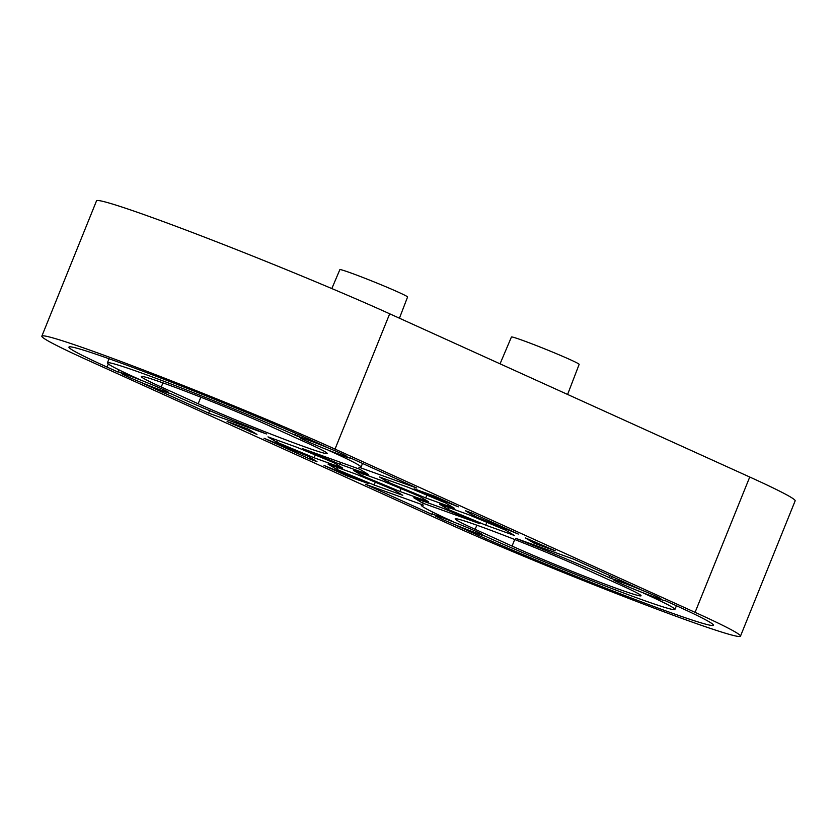 <?xml version="1.0" encoding="UTF-8"?>
<svg xmlns="http://www.w3.org/2000/svg" width="837" height="837" viewBox="0 0 837 837"><rect width="100%" height="100%" fill="white"/><g stroke="black" fill="none" stroke-linecap="round" stroke-linejoin="round"><path stroke-width="1.26" d="M740.473 636.172L795.15 500.861A182.581 7.324 -158 0 0 749.743 477.027L389.686 313.791A182.581 7.324 -158 0 0 150.398 216.898A182.581 7.324 -158 0 0 96.527 200.828L41.85 336.139A182.581 7.324 -158 0 0 87.257 359.973L447.314 523.209A182.581 7.324 -158 0 0 686.602 620.102A182.581 7.324 -158 0 0 740.473 636.172A182.581 7.324 -158 0 0 695.076 612.349L335.02 449.113A182.581 7.324 -158 0 0 95.732 352.22A182.581 7.324 -158 0 0 41.85 336.139M475.071 532.552A25.56 1.025 -158 0 0 482.614 534.801A25.56 1.025 -158 0 0 459.304 524.276A25.56 1.025 -158 0 0 435.219 515.644A25.56 1.025 -158 0 0 441.58 518.982A25.56 1.025 -158 0 0 475.071 532.552M653.467 596.729A25.56 1.025 -158 0 0 661.01 598.978A25.56 1.025 -158 0 0 637.689 588.453A25.56 1.025 -158 0 0 613.605 579.832A25.56 1.025 -158 0 0 619.966 583.169A25.56 1.025 -158 0 0 653.467 596.729M161.175 390.241A25.56 1.025 -158 0 0 168.718 392.49A25.56 1.025 -158 0 0 145.408 381.965A25.56 1.025 -158 0 0 121.323 373.333A25.56 1.025 -158 0 0 127.674 376.671A25.56 1.025 -158 0 0 161.175 390.241M339.56 454.418A25.56 1.025 -158 0 0 347.104 456.667A25.56 1.025 -158 0 0 323.793 446.142A25.56 1.025 -158 0 0 299.709 437.521A25.56 1.025 -158 0 0 306.07 440.858A25.56 1.025 -158 0 0 339.56 454.418M512.066 546.08L475.144 529.329A80.331 3.222 22 0 1 455.161 518.846A80.331 3.222 22 0 1 478.869 525.918A80.331 3.222 22 0 1 584.153 568.553L621.085 585.293A80.331 3.222 22 0 1 641.058 595.777A80.331 3.222 22 0 1 617.361 588.704A80.331 3.222 22 0 1 512.066 546.08L514.724 539.52M198.17 403.758L161.238 387.018A80.331 3.222 22 0 1 141.265 376.535A80.331 3.222 22 0 1 164.973 383.608A80.331 3.222 22 0 1 270.257 426.242L307.189 442.982A80.331 3.222 22 0 1 327.162 453.466A80.331 3.222 22 0 1 303.454 446.393A80.331 3.222 22 0 1 198.17 403.758L200.817 397.209M567.601 394.457L579.152 364.367A36.514 1.465 -158 0 0 545.85 349.332A36.514 1.465 -158 0 0 511.438 337.008L500.055 363.833M399.437 318.206L407.567 297.009A36.514 1.465 -158 0 0 374.265 281.975A36.514 1.465 -158 0 0 339.853 269.66L331.829 288.566M645.861 594.207L643.391 593.088A29.211 1.172 -158 0 0 664.39 600.349A29.211 1.172 -158 0 0 664.39 600.296L675.25 605.214A153.37 6.152 -158 0 1 713.396 625.229A153.37 6.152 -158 0 1 668.135 611.732A153.37 6.152 -158 0 1 467.13 530.344L456.27 525.416A29.211 1.172 -158 0 0 484.822 536.036L487.291 537.155A116.845 4.687 22 0 0 640.441 599.166A116.845 4.687 22 0 0 674.915 609.462A116.845 4.687 22 0 0 645.861 594.207L645.913 594.082M611.408 578.587L608.928 577.467A116.845 4.687 22 0 0 515.854 538.369L573.701 559.179L639.96 589.217A29.211 1.172 -158 0 0 611.408 578.587L612.203 576.63M452.838 521.535A29.211 1.172 -158 0 0 431.829 514.284A29.211 1.172 -158 0 0 431.84 514.337L365.581 484.299L423.417 505.109A116.845 4.687 22 0 0 421.304 505.171A116.845 4.687 22 0 0 450.369 520.415L452.838 521.535M109.061 358.759L107.408 362.86A116.845 4.687 22 0 0 136.462 378.104L138.942 379.224A29.211 1.172 -158 0 0 117.933 371.973A29.211 1.172 -158 0 0 117.944 372.026L107.073 367.098L108.339 363.98M208.633 413.143L142.363 383.105A29.211 1.172 -158 0 0 170.926 393.725L173.395 394.844A116.845 4.687 22 0 0 266.469 433.953L208.633 413.143L209.637 410.653M331.965 451.896L329.485 450.777A29.211 1.172 -158 0 0 350.494 458.038A29.211 1.172 -158 0 0 350.483 457.975L416.753 488.023L358.906 467.213A116.845 4.687 22 0 0 361.019 467.151A116.845 4.687 22 0 0 331.965 451.896L332.017 451.76M107.073 367.098A153.37 6.152 -158 0 1 68.937 347.083A153.37 6.152 -158 0 1 114.198 360.59A153.37 6.152 -158 0 1 315.193 441.978L326.064 446.906A29.211 1.172 -158 0 0 297.512 436.276L298.254 434.424M347.114 475.929L324.034 465.466L368.207 483.514L347.114 475.929L347.533 474.882M423.355 501.196L422.57 503.068L479.779 523.659L442.396 508.049L413.792 497.753L422.57 503.068M534.833 541.56L534.142 543.213L555.234 550.809L525.364 537.898L534.142 543.213M107.408 362.86A116.845 4.687 22 0 1 141.892 373.145A116.845 4.687 22 0 1 295.032 435.156L297.512 436.276M435.219 496.393L414.116 488.798L458.299 506.856L435.219 496.393M248.191 429.099L227.099 421.513L256.969 434.424L248.191 429.099M359.764 469.243L302.544 448.663L339.927 464.273L368.542 474.558L359.764 469.243M308.204 456.311L264.021 438.253L310.182 459.178L316.982 461.626L308.204 456.311M310.182 459.178L310.715 457.829M250.179 431.976L250.702 430.626M474.129 516.01L518.302 534.058L472.141 513.133L465.351 510.696L474.129 516.01L474.83 514.347M511.731 531.077L511.512 531.621M451.718 503.874L451.499 504.408M336.777 469.4L374.16 485.01L402.764 495.305L393.986 489.98L356.604 474.37L327.999 464.075L336.777 469.4L337.562 467.517M375.29 482.175L374.16 485.01M276.765 442.187L314.147 457.797L342.751 468.092L333.984 462.777L296.591 447.167L267.986 436.872L276.765 442.187L277.549 440.314M315.277 454.962L314.147 457.797M388.337 482.332L425.719 497.942L454.334 508.237L445.556 502.922L408.174 487.312L379.559 477.017L388.337 482.332L389.132 480.459M426.849 495.106L425.719 497.942M448.35 509.545L485.732 525.155L514.347 535.45L505.569 530.124L468.176 514.514L439.571 504.219L448.35 509.545L449.134 507.661M486.862 522.319L485.732 525.155M340.68 462.38L339.927 464.273M362.557 475.866L399.94 491.476L428.554 501.771L419.776 496.456L382.383 480.846L353.779 470.551L362.557 475.866L363.342 473.993M401.069 488.641L399.94 491.476M475.144 529.329L476.818 525.186M161.238 387.018L162.922 382.875M608.928 577.467L609.723 575.511M295.032 435.156L295.775 433.336M467.13 530.344L467.339 529.821M335.02 449.113L389.686 313.791M695.076 612.349L749.743 477.027M432.708 512.108L431.829 514.284M118.812 369.797L117.933 371.973M676.422 605.747L674.915 609.462M421.597 504.449L421.304 505.171M362.526 463.436L361.019 467.151"/></g></svg>
